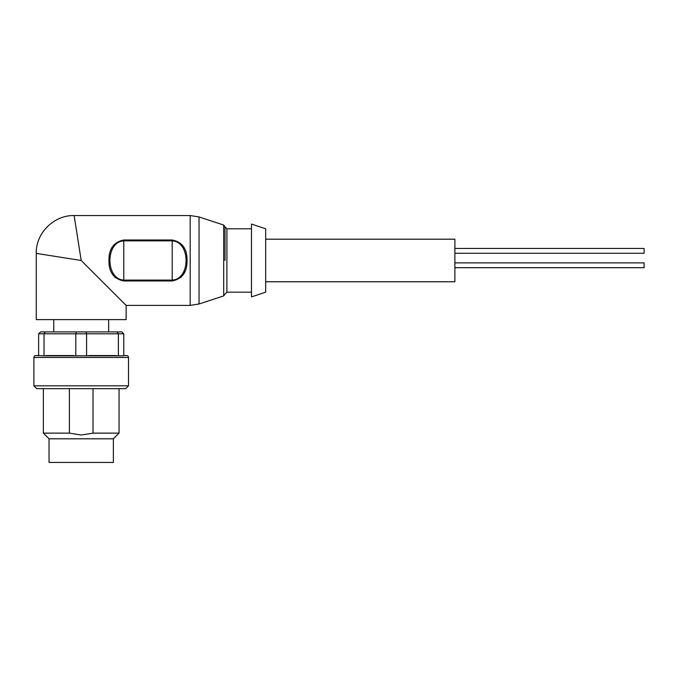 <?xml version="1.0" encoding="UTF-8"?>
<svg xmlns="http://www.w3.org/2000/svg" width="678" height="678" viewBox="0 0 678 678"><rect width="100%" height="100%" fill="white"/><g stroke="black" fill="none" stroke-linecap="round" stroke-linejoin="round"><path stroke-width="1.02" d="M225.003 260.479L225.003 226.842L225.003 260.479M33.9 385.833L128.506 385.833L125.667 388.664L36.739 388.664L33.9 385.833L33.9 357.45A1.89 1.89 0 0 1 35.79 355.552L38.629 355.552L35.79 355.552M126.617 355.552L123.777 355.552L126.617 355.552A1.89 1.89 0 0 1 128.506 357.45L128.506 385.833M265.683 281.768L454.887 281.768L454.887 239.19L265.683 239.19M265.683 228.783L265.683 292.167L251.487 296.905L251.487 224.054L265.683 228.783M81.199 260.479L36.265 253.386L81.199 260.479L36.265 253.386L81.199 260.479L126.142 305.414L81.199 260.479L126.142 305.414L81.199 260.479L74.105 215.545L79.758 251.318M78.58 243.86L77.241 235.402M76.182 228.706L75.266 222.876M108.963 260.479C108.76 248.945 113.701 242.114 123.777 239.995L172.212 239.995C182.272 242.038 187.221 248.86 187.043 260.479C187.247 272.039 182.297 278.861 172.212 280.955L123.777 280.955C113.701 278.912 108.768 272.09 108.963 260.479M190.187 215.545L74.105 215.545C53.909 215.121 35.714 233.113 36.265 253.386L36.265 319.609L126.142 319.609L126.142 305.414L190.187 305.414L190.187 215.545L199.035 216.952L199.035 303.998L190.187 305.414M53.765 319.609L53.765 331.906M108.641 319.609L108.641 331.906M119.048 388.664L119.048 433.132L93.022 433.132L81.199 435.022L69.385 433.132L69.385 388.664M81.199 438.81L113.37 438.81L113.37 462.455L49.036 462.455L49.036 438.81L81.199 438.81M115.014 277.421L123.777 280.955L123.777 280.099C105.353 279.192 105.285 241.792 123.777 240.859L172.212 240.859L172.212 239.995M181.018 277.378L185.077 271.208M172.212 280.955L172.212 280.099C190.679 279.192 190.671 241.783 172.212 240.859L172.212 280.099L123.777 280.099L123.777 239.995M45.316 331.906L40.519 331.906L38.629 333.796L44.028 333.796L45.316 331.906L121.879 331.906L123.777 333.796L118.379 333.796L117.091 331.906M85.996 331.906L86.598 333.796L75.8 333.796L75.8 355.806L44.028 355.806L44.028 333.796L75.8 333.796L76.411 331.906M86.598 333.796L118.379 333.796L118.379 355.806L86.598 355.806L86.598 333.796M44.028 355.806L38.629 355.552M38.629 355.806L38.629 333.796M123.777 333.796L123.777 355.806L118.379 355.806M75.8 355.806L86.598 355.806M46.231 355.552L73.605 355.552M88.801 355.552L116.175 355.552M93.022 388.664L93.022 433.132M43.358 388.664L43.358 433.132L69.385 433.132M454.887 248.462L644.1 248.462L644.1 253.267L454.887 253.267M454.887 262.878L644.1 262.878L644.1 267.683L454.887 267.683L644.1 267.683M225.003 226.893L226.893 228.783L226.893 292.167L251.487 292.167M199.035 216.952L223.698 225.045L223.698 295.913L225.003 294.108M33.9 357.45L128.506 357.45M226.893 228.783L251.487 228.783M113.37 438.81L119.048 433.132M226.893 292.167L225.003 294.066M223.698 225.045L225.003 226.842M223.698 295.913L199.035 303.998M49.036 438.81L43.358 433.132"/></g></svg>
